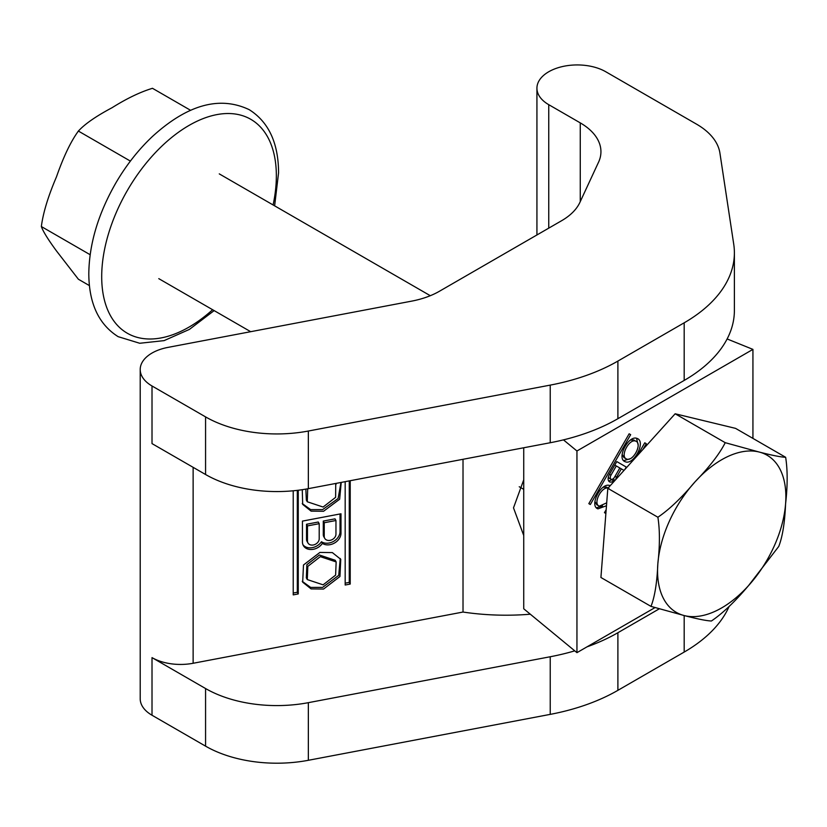 <?xml version="1.0" encoding="UTF-8"?>
<svg xmlns="http://www.w3.org/2000/svg" width="827" height="827" viewBox="0 0 827 827"><rect width="100%" height="100%" fill="white"/><g stroke="black" fill="none" stroke-linecap="round" stroke-linejoin="round"><path stroke-width="1.24" d="M579.872 202.45L598.159 163.022A70.574 40.74 0 0 0 600.94 151.692A70.574 40.74 0 0 0 580.265 122.882L548.746 104.678A40.327 23.28 180 0 1 536.93 88.22A40.327 23.28 180 0 1 561.822 66.708A40.327 23.28 180 0 1 605.767 71.753L696.603 124.195A80.653 46.56 180 0 1 719.914 153.057L733.735 244.223A171.385 98.951 180 0 1 734.386 252.845A171.385 98.951 180 0 1 684.187 322.809L617.893 361.079A171.385 98.951 180 0 1 550.234 385.113L308.347 431.032A100.811 58.2 180 0 1 205.572 416.891L152.013 385.982A40.327 23.28 180 0 1 140.208 369.514A40.327 23.28 180 0 1 167.933 347.402L411.588 301.152A70.574 40.74 0 0 0 439.447 291.249L561.595 220.726A70.574 40.74 180 0 0 579.872 202.45M140.208 369.514L140.208 698.774A40.327 23.28 0 0 0 152.013 715.241L205.572 746.15A100.811 58.2 0 0 0 308.347 760.292L550.234 714.373A171.385 98.951 0 0 0 617.893 690.338L684.187 652.069A171.385 98.951 0 0 0 729.042 606.604M658.974 609.003L617.893 632.727A171.385 98.951 180 0 1 586.984 646.859M574.755 650.849A171.385 98.951 180 0 1 550.234 656.752L308.347 702.671A100.811 58.2 180 0 1 205.572 688.54L152.013 657.62A40.327 23.28 0 0 0 193.125 663.275L463.017 612.042L463.017 459.295M530.303 614.203A171.385 98.951 180 0 1 463.017 612.042M523.739 535.524L513.505 507.861L523.739 479.784M152.013 385.982L152.013 443.603L205.572 474.512A100.811 58.2 0 0 0 308.347 488.654L550.234 442.734A171.385 98.951 0 0 0 617.893 418.7L684.187 380.43A171.385 98.951 0 0 0 734.386 310.466L734.386 252.845M322.406 543.391A11.464 8.89 -29.7 0 1 313.34 549.293A11.464 8.89 -29.7 0 1 303.375 545.603A11.464 8.89 -29.7 0 1 302.444 541.995L302.444 521.103L340.993 513.784L340.993 533.239A11.464 8.89 -29.7 0 1 330.097 544.662A11.464 8.89 -29.7 0 1 322.406 543.391L321.465 541.737A11.464 8.89 150.3 0 0 329.156 543.008A11.464 8.89 150.3 0 0 340.042 531.575L340.042 513.97M293.223 490.793L293.223 594.882L298.258 593.931L298.258 490.235M323.543 589.051L311.086 588.896L302.682 582.177L303.488 564.986L319.894 552.436L332.351 552.591L340.755 559.31L339.949 576.512L323.543 589.051M345.179 481.655L345.179 585.02L350.214 584.069L350.214 480.704M341.22 482.41L339.649 499.239L323.543 511.272L311.086 511.117L302.682 504.387L302.268 489.687M302.961 544.735A11.464 8.89 150.3 0 0 312.389 547.629A11.464 8.89 150.3 0 0 321.465 541.737M307.975 542.977L307.024 541.323A6.171 4.786 -29.7 0 1 306.528 539.38L306.528 524.256L318.261 522.023L319.201 523.687L319.201 538.811A6.171 4.786 150.3 0 1 313.34 544.972A6.171 4.786 150.3 0 1 307.975 542.977A6.171 4.786 150.3 0 1 307.468 541.044L307.468 525.91L319.201 523.687M324.732 538.356L323.791 536.702A6.171 4.786 -29.7 0 1 323.285 534.759L323.285 521.072L335.018 518.849L335.958 520.503L335.958 534.19A6.171 4.786 150.3 0 1 330.097 540.341A6.171 4.786 150.3 0 1 324.732 538.356A6.171 4.786 150.3 0 1 324.236 536.413L324.236 522.736L335.958 520.503M306.528 524.256L307.468 525.91M323.285 521.072L324.236 522.736M293.223 593.042L297.307 592.266L298.258 593.931M297.307 592.266L297.307 490.349M302.237 581.329L310.642 587.408L322.602 587.397L338.719 575.344L340.259 558.504M307.282 579.562L306.341 577.908L306.869 564.707L319.387 555L335.204 560.272L336.155 561.926L320.328 556.664L307.82 566.361L307.282 579.562L323.109 584.834L335.617 575.127L336.155 561.926M345.179 583.18L349.263 582.404L350.214 584.069M349.263 582.404L349.263 480.88M302.237 503.54L310.642 509.618L322.602 509.608L338.119 498.516L340.962 482.461M307.706 488.767L307.282 501.772L306.341 500.118L305.856 489.108M307.282 501.772L323.109 507.044L335.617 497.347L335.731 483.454M523.739 447.769L523.739 608.786L576.946 652.658L654.829 607.7M576.946 652.658L576.946 450.984L752.932 349.387L752.932 438.393M588.824 503.643L590.333 504.511L630.66 434.671L629.151 433.793L588.824 503.643M637.141 438.465C628.551 434.557 616.063 458.716 625.191 461.714C633.782 465.632 646.269 441.463 637.141 438.465L637.72 438.744M624.612 461.445L625.191 461.714M616.797 461.59L626.773 467.348L616.797 461.59L609.489 474.243A6.554 3.784 120 0 0 609.489 481.81L609.489 481.81A6.554 3.784 120 0 0 613.675 480.859A6.554 3.784 120 0 0 613.748 481.759M610.181 485.718L609.923 485.614C601.332 481.707 588.845 505.866 597.962 508.863L606.47 505.742M597.394 508.584L597.962 508.863M643.013 449.361L646.29 443.685L644.771 442.817L637.421 455.553M606.17 509.69L604.454 512.668L605.871 513.484M727.129 338.956L752.932 349.387M576.946 450.984L563.466 439.871M630.66 434.671L629.151 433.793M636.552 438.289L638.041 444.554M629.812 458.82L623.641 460.66M635.767 441.153C642.693 443.489 633.131 461.952 626.566 459.026C619.64 456.7 629.202 438.238 635.767 441.153L633.627 439.923L630.381 440.129M622.142 454.395L623.982 457.589L626.566 459.026M613.675 480.859L611.535 479.629A6.554 3.784 -60 0 1 608.6 480.89M626.256 467.048L624.861 469.467M608.3 477.293A3.525 2.036 120 0 0 608.868 477.965L610.998 479.195A3.525 2.036 -60 0 1 610.998 475.122L616.291 465.952L614.781 465.084M614.409 480.001L615.03 480.353L614.409 480.001A3.525 2.036 120 0 1 613.675 478.295M616.291 465.952L619.826 467.989L614.533 477.158A3.525 2.036 -60 0 1 610.998 479.195L608.868 477.965M615.815 479.474A3.525 2.036 -60 0 1 616.549 477.158L621.335 468.868L619.826 467.989M621.335 468.868L624.013 470.408M609.334 485.439L609.84 486.09M602.594 505.959L596.422 507.809M608.982 488.509L606.408 487.062L603.162 487.279M594.923 501.534L596.763 504.739L599.337 506.176C592.411 503.839 601.984 485.387 608.548 488.302M606.698 502.847L599.337 506.176M646.29 443.685L644.771 442.817M675.152 413.779L607.824 488.333L600.919 577.484L650.994 606.398L684.591 615.66C697.761 619.051 706.692 620.829 711.416 620.994C722.798 613.272 735.151 601.498 748.476 585.681L778.745 546.44C782.518 536.878 784.792 522.674 785.588 503.829C787.655 485.707 787.676 470.201 785.65 457.29L735.575 428.376L675.152 413.779L725.227 442.683C719.635 453.754 709.545 466.831 694.949 481.924C681.634 497.74 669.281 509.515 657.889 517.237L607.824 488.333M785.65 457.29C780.936 457.114 771.994 455.336 758.835 451.945L725.227 442.683M657.889 517.237C659.925 530.148 659.905 545.665 657.837 563.776C657.041 582.621 654.757 596.836 650.994 606.398M89.409 285.604L78.389 279.237L56.474 250.932C48.162 239.644 43.118 231.508 41.35 226.536C43.118 212.839 48.162 196.278 56.474 176.854L56.474 176.844C63.524 156.685 70.822 141.427 78.389 131.069C84.83 124.009 96.046 116.225 112.038 107.727L112.038 107.727C126.758 98.496 140.239 92.014 152.478 88.303L190.613 110.322M90.133 254.706L41.35 226.536M77.759 131.855L78.813 130.532L77.759 131.855M130.397 161.1L78.389 131.069M580.265 122.882L580.265 201.592M548.746 228.149L548.746 104.678M684.187 615.557L684.187 652.069M617.893 690.338L617.893 632.727M550.234 656.752L550.234 714.373M308.347 760.292L308.347 702.671M205.572 688.54L205.572 746.15M152.013 715.241L152.013 657.62M193.125 467.327L193.125 663.275M340.993 533.239L340.042 531.575M307.468 541.044L306.528 539.38M324.236 536.413L323.285 534.759M205.572 416.891L205.572 474.512M308.347 488.654L308.347 431.032M550.234 385.113L550.234 442.734M617.893 418.7L617.893 361.079M684.187 322.809L684.187 380.43M609.489 474.243L610.998 475.122M615.04 476.28L616.549 477.158M694.949 481.924A90.732 52.38 120 0 0 657.837 563.776A90.732 52.38 120 0 0 663.399 598.366A90.732 52.38 120 0 0 684.591 615.66A90.732 52.38 120 0 0 748.476 585.681A90.732 52.38 120 0 0 785.588 503.829A90.732 52.38 120 0 0 780.026 469.229A90.732 52.38 120 0 0 758.835 451.945A90.732 52.38 120 0 0 694.949 481.924M273.106 204.951A123.502 71.298 120 0 0 276.352 175.841A123.502 71.298 120 0 0 189.032 125.425A123.502 71.298 120 0 0 101.7 276.673A123.502 71.298 120 0 0 212.622 309.722M536.93 234.971L536.93 88.22M336.155 484.146L335.762 483.444M430.298 295.704L219.269 173.877M523.739 489.346L519.232 486.741M250.674 331.689L158.784 278.647M274.626 205.83L278.575 172.75C278.43 142.978 268.641 121.941 249.216 109.671C219.693 95.653 187.429 104.605 152.406 136.507C138.543 149.584 126.417 164.945 116.059 182.591C98.289 213.469 89.213 243.8 88.799 273.592C88.944 303.375 98.723 324.401 118.158 336.672L139.732 343.267L164.087 340.631L189.404 329.404L214.141 310.601"/></g></svg>
